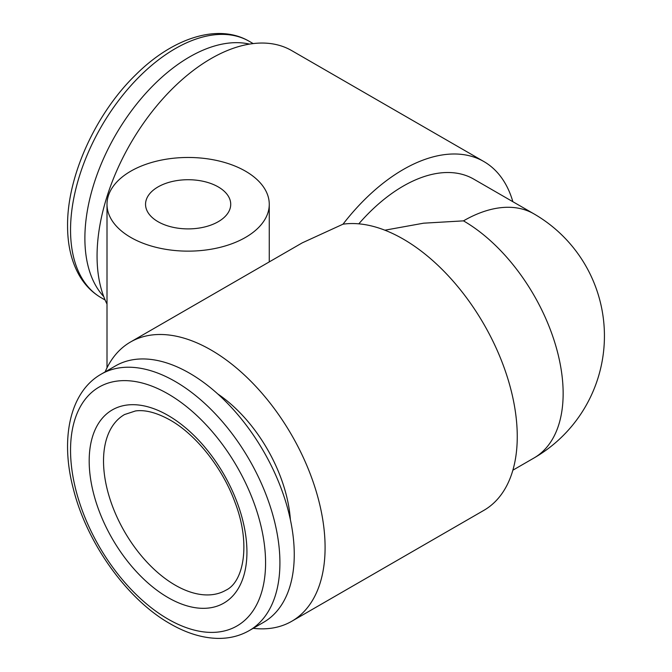 <?xml version="1.0" encoding="UTF-8"?>
<svg xmlns="http://www.w3.org/2000/svg" width="672" height="672" viewBox="0 0 672 672"><rect width="100%" height="100%" fill="white"/><g stroke="black" fill="none" stroke-linecap="round" stroke-linejoin="round"><path stroke-width="1.01" d="M218.249 186.917A42.588 24.587 0 0 0 171.839 181.591A42.588 24.587 0 0 0 145.547 204.305A42.588 24.587 0 0 0 158.021 221.693A42.588 24.587 0 0 0 204.431 227.027A42.588 24.587 0 0 0 230.723 204.305A42.588 24.587 0 0 0 218.249 186.917M130.771 237.426A81.127 46.838 0 0 0 219.181 247.573A81.127 46.838 0 0 0 269.262 204.305A81.127 46.838 0 0 0 245.498 171.184A81.127 46.838 0 0 0 157.088 161.036A81.127 46.838 0 0 0 107.008 204.305A81.127 46.838 0 0 0 130.771 237.426M253.176 628.32A161.23 93.089 -120 0 0 291.698 621.306A161.23 93.089 -120 0 0 316.411 492.106A161.23 93.089 -120 0 0 211.084 350.028A161.23 93.089 -120 0 0 130.46 342.04L302.249 242.861L343.014 224.179A161.23 93.089 120 0 1 403.242 169.529A161.23 93.089 120 0 1 483.865 161.549A161.23 93.089 120 0 1 512.862 201.709M249.514 44.1A148.05 85.478 120 0 0 141.179 98.557A148.05 85.478 120 0 0 84.882 238.258A148.05 85.478 120 0 0 103.748 296.587M217.753 393.943A112.56 64.982 60 0 1 290.388 519.758M189.571 373.212A148.05 85.478 60 0 1 286.289 503.672A148.05 85.478 60 0 1 263.592 622.306L249.253 630.588A148.05 85.478 60 0 0 271.95 511.955A148.05 85.478 60 0 0 175.232 381.486A148.05 85.478 60 0 0 101.203 374.153L115.542 365.879A148.05 85.478 60 0 1 189.571 373.212M384.871 230.194L423.595 223.188L463.478 220.861A140.952 81.379 -60 0 1 533.954 213.881A140.952 140.952 0 0 1 533.954 458.018A140.952 81.379 -120 0 0 563.144 393.498A140.952 81.379 -120 0 0 463.478 220.861M107.008 304.08A161.23 93.089 -60 0 1 211.084 58.582A161.23 93.089 -60 0 1 291.698 50.602L483.865 161.549M291.698 621.306L483.865 510.359A161.23 93.089 -120 0 0 508.578 381.158A161.23 93.089 -120 0 0 403.242 239.081A161.23 93.089 -120 0 0 343.014 224.179M130.46 342.04A161.23 93.089 -120 0 0 105.126 371.885M533.954 213.881L473.718 179.113A140.952 81.379 120 0 0 358.798 223.835M175.232 585.169A101.405 58.548 -120 0 0 225.926 590.192C243.432 582.137 251.227 544.303 234.99 502.328C222.533 467.863 195.98 434.582 170.159 420.076C156.719 412.625 145.144 409.584 135.45 410.962L124.53 414.548A101.405 58.548 -120 0 0 108.982 495.81A101.405 58.548 -120 0 0 175.232 585.169M168.059 415.43A111.544 64.403 60 0 1 246.935 552.048A111.544 64.403 60 0 1 168.059 597.584A111.544 64.403 60 0 1 89.183 460.975A111.544 64.403 60 0 1 168.059 415.43M101.203 297.746C91.888 292.312 84.42 284.584 78.8 274.562C71.308 260.971 67.561 244.726 67.57 225.834C67.057 176.266 95.802 113.198 136.206 74.323C173.015 37.817 218.266 23.083 249.253 41.32A148.05 85.478 120 0 0 135.164 80.984A148.05 85.478 120 0 0 70.543 229.975A148.05 85.478 120 0 0 101.203 297.746L105.126 300.014M168.059 393.91A137.911 79.624 60 0 1 265.574 562.808A137.911 79.624 60 0 1 168.059 619.114A137.911 79.624 60 0 1 70.543 450.206A137.911 79.624 60 0 1 168.059 393.91M269.262 204.305L269.262 261.912M249.253 41.32L253.176 43.588M101.203 374.153C69.922 391.868 60.052 438.43 73.265 488.561C86.73 542.993 126.974 599.424 170.159 623.759C186.514 633.209 202.457 638.089 217.972 638.4C229.463 638.534 239.887 635.93 249.253 630.588M512.862 470.198L533.954 458.018M107.008 204.305L107.008 367.828"/></g></svg>
